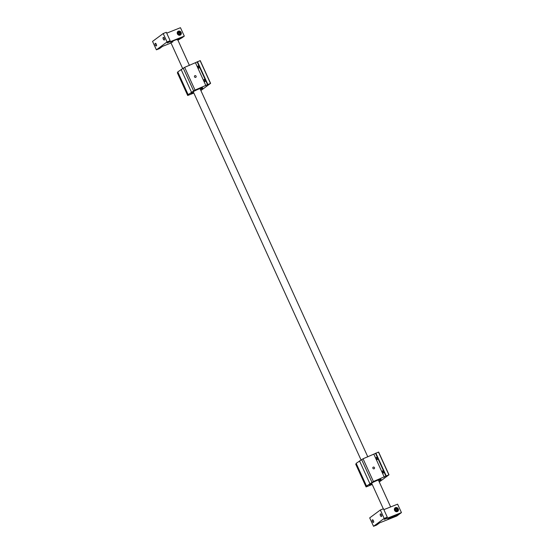 <?xml version="1.0" encoding="UTF-8"?>
<svg xmlns="http://www.w3.org/2000/svg" width="554" height="554" viewBox="0 0 554 554"><rect width="100%" height="100%" fill="white"/><g stroke="black" fill="none" stroke-linecap="round" stroke-linejoin="round"><path stroke-width="0.83" d="M179.912 34.75A1.717 1.537 -126.5 0 1 178.499 31.64A1.717 1.537 -126.5 0 1 179.912 34.75M177.225 33.108A2.008 1.8 -126.5 0 1 180.68 32.395A2.008 1.8 -126.5 0 1 178.707 35.117M179.648 33.96L179.704 33.122L178.914 32.492L178.409 32.693M180.057 32.859L179.267 32.229L178.416 32.568L178.353 33.531L179.143 34.161L179.995 33.822L180.057 32.859L179.704 33.122M179.267 32.229L178.914 32.492M172.848 41.924A3.719 0.381 -24.5 0 1 170.798 42.485A3.719 0.381 -24.5 0 1 175.514 39.957A3.719 0.381 -24.5 0 1 177.564 39.396A3.719 0.381 -24.5 0 1 177.467 39.563L177.377 39.362M180.175 35.137A2.195 1.967 -126.5 0 1 178.36 31.163A2.195 1.967 -126.5 0 1 180.175 35.137M164.289 38.351A1.399 0.609 68.3 0 1 164.303 40.026A1.399 0.609 68.3 0 1 163.285 39.099A1.399 0.609 68.3 0 1 163.271 37.423A1.399 0.609 68.3 0 1 164.289 38.351M156.304 44.265A1.399 0.609 68.3 0 1 156.318 45.934A1.399 0.609 68.3 0 1 155.3 45.006A1.399 0.609 68.3 0 1 155.286 43.33A1.399 0.609 68.3 0 1 156.304 44.265M171.027 42.99L162.502 46.377L159.51 48.593L156.394 49.825L152.551 41.405L163.201 33.531L166.318 32.291L170.154 40.712L167.163 42.928L184.302 36.121L182.183 37.693L177.612 39.507M166.712 33.164L180.466 27.7L184.302 36.121M176.871 39.473L177.051 39.874M163.201 33.531L167.038 41.952L170.154 40.712M156.394 49.825L167.038 41.952M181.712 37.88L177.952 40.241M177.668 39.625L181.767 37.997M398.852 514.347L394.192 516.342A3.719 0.381 -24.5 0 1 389.988 518.399A3.719 0.381 -24.5 0 1 387.939 518.953A3.719 0.381 -24.5 0 1 392.654 516.425A3.719 0.381 -24.5 0 1 394.704 515.871A3.719 0.381 -24.5 0 1 394.607 516.037L399.323 514.16L401.449 512.595L397.606 504.175L383.853 509.632M397.315 511.605A2.195 1.967 -126.5 0 1 395.501 507.63A2.195 1.967 -126.5 0 1 397.315 511.605M381.429 514.825A1.399 0.609 68.3 0 1 381.443 516.501A1.399 0.609 68.3 0 1 380.425 515.566A1.399 0.609 68.3 0 1 380.411 513.897A1.399 0.609 68.3 0 1 381.429 514.825M373.444 520.732A1.399 0.609 68.3 0 1 373.458 522.408A1.399 0.609 68.3 0 1 372.44 521.473A1.399 0.609 68.3 0 1 372.426 519.804A1.399 0.609 68.3 0 1 373.444 520.732M398.908 514.472L396.789 516.037L379.642 522.844L376.651 525.06L373.534 526.3L369.698 517.879L380.342 509.999L383.458 508.766L387.294 517.187L384.303 519.403L401.449 512.595M380.342 509.999L384.178 518.419L387.294 517.187M373.534 526.3L384.178 518.419M397.059 511.217A1.717 1.537 53.5 0 0 395.639 508.115A1.717 1.537 53.5 0 0 397.059 511.217M395.847 511.584A2.008 1.8 53.5 0 0 397.82 508.87A2.008 1.8 53.5 0 0 394.365 509.583M397.135 510.289L396.283 510.629L395.494 510.005L395.563 509.043L396.408 508.704L397.197 509.327L397.135 510.289M397.197 509.327L396.789 510.428M396.408 508.704L396.055 508.967L396.844 509.59M395.549 509.168L396.055 508.967M389.988 518.399A3.719 0.381 155.5 0 0 394.704 515.871A3.719 0.381 155.5 0 0 392.654 516.425A3.719 0.381 155.5 0 0 387.939 518.953A3.719 0.381 155.5 0 0 389.988 518.399M194.904 75.676A0.935 0.838 53.5 0 0 194.558 76.93A0.935 0.838 53.5 0 0 195.853 77.276A0.935 0.838 53.5 0 0 194.904 75.676M193.665 92.657A6.51 0.672 -24.5 0 1 190.895 93.314A6.51 0.672 -24.5 0 1 199.149 88.896A6.51 0.672 -24.5 0 1 202.743 87.913A6.51 0.672 -24.5 0 1 200.437 89.575M198.99 68.073A1.163 0.506 68.3 0 1 198.941 68.1A1.163 0.506 68.3 0 1 198.069 67.269A1.163 0.506 68.3 0 1 198.034 65.974A1.163 0.506 68.3 0 1 198.083 65.947A1.163 0.506 68.3 0 1 198.955 66.778A1.163 0.506 68.3 0 1 198.99 68.073M205.125 81.542A1.163 0.506 68.3 0 1 205.077 81.57A1.163 0.506 68.3 0 1 204.204 80.739A1.163 0.506 68.3 0 1 204.17 79.444A1.163 0.506 68.3 0 1 204.218 79.416A1.163 0.506 68.3 0 1 205.091 80.247A1.163 0.506 68.3 0 1 205.125 81.542M193.845 93.051L187.695 95.496L177.335 72.754L177.959 72.297M210.603 83.356L195.015 90.08L188.138 94.637L177.779 71.895L184.655 67.339L200.243 60.615L210.603 83.356L200.88 90.551M187.695 95.496L189.032 94.505L188.138 94.637M197.473 61.681L207.84 84.416M210.465 83.377L200.098 60.635M195.569 63.004L205.929 85.745M207.487 84.589L197.127 61.854M184.655 67.339L195.015 90.08M183.319 68.322L193.685 91.064M181.103 69.437L191.462 92.172M373.292 467.112A0.935 0.838 53.5 0 0 372.946 468.365A0.935 0.838 53.5 0 0 374.234 468.712A0.935 0.838 53.5 0 0 373.292 467.112M372.053 484.092A6.51 0.672 -24.5 0 1 369.283 484.75A6.51 0.672 -24.5 0 1 377.537 480.325A6.51 0.672 -24.5 0 1 381.131 479.349A6.51 0.672 -24.5 0 1 378.818 481.011M377.378 459.508A1.163 0.506 68.3 0 1 377.329 459.536A1.163 0.506 68.3 0 1 376.457 458.705A1.163 0.506 68.3 0 1 376.422 457.41A1.163 0.506 68.3 0 1 376.471 457.382A1.163 0.506 68.3 0 1 377.343 458.213A1.163 0.506 68.3 0 1 377.378 459.508M383.513 472.978A1.163 0.506 68.3 0 1 383.465 473.005A1.163 0.506 68.3 0 1 382.592 472.174A1.163 0.506 68.3 0 1 382.558 470.879A1.163 0.506 68.3 0 1 382.606 470.852A1.163 0.506 68.3 0 1 383.479 471.683A1.163 0.506 68.3 0 1 383.513 472.978M372.233 484.487L366.083 486.931L355.723 464.19L356.347 463.733M388.991 474.792L373.403 481.509L366.526 486.066L356.167 463.331L363.043 458.774L378.631 452.05L388.991 474.792L379.268 481.987M366.083 486.931L367.42 485.941L366.526 486.066M375.861 453.117L386.221 475.851M388.853 474.813L378.486 452.071M373.95 454.439L384.317 477.181M385.875 476.024L375.508 453.29M363.043 458.774L373.403 481.509M361.707 459.758L372.073 482.499M359.491 460.873L369.85 483.607M177.432 32.007L177.903 31.654M179.828 35.234L180.299 34.888M396.969 511.709L397.44 511.356M394.573 508.475L395.05 508.129M177.564 39.396L189.433 65.441M199.98 88.571L367.821 456.877M378.368 480.006L390.639 506.938M170.798 42.485L182.709 68.627M193.208 91.659L361.097 460.062M371.596 483.095L383.32 508.821"/></g></svg>
